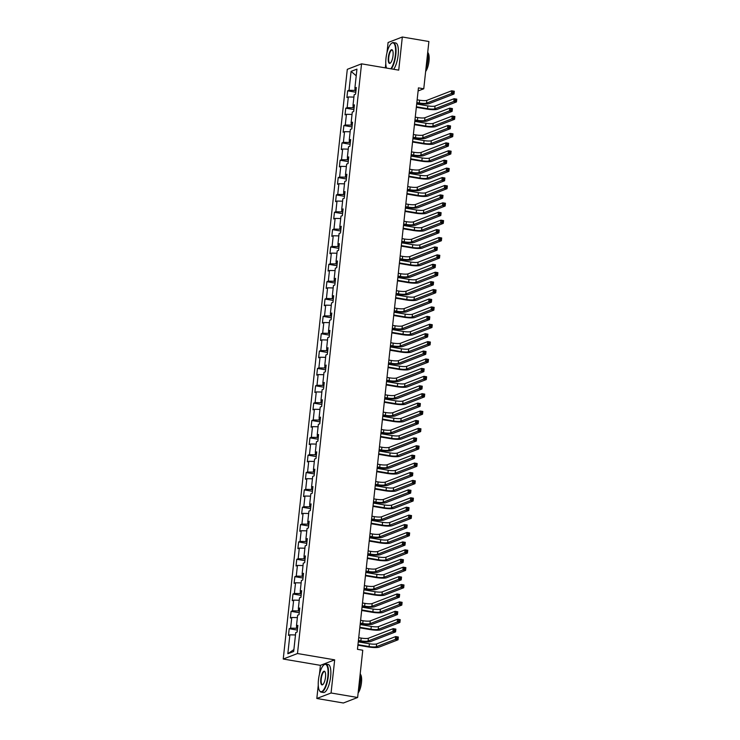 <?xml version="1.0" encoding="UTF-8"?>
<svg xmlns="http://www.w3.org/2000/svg" width="740" height="740" viewBox="0 0 740 740"><rect width="100%" height="100%" fill="white"/><g stroke="black" fill="none" stroke-linecap="round" stroke-linejoin="round"><path stroke-width="1.11" d="M318.265 685.166L316.822 698.486L331.067 692.991L334.674 659.84L320.42 665.343L319.449 674.251M320.42 665.343L283.235 659.035L347.3 69.329L361.546 63.834L297.489 653.531L283.235 659.035M361.546 63.834L398.731 70.143L402.329 37L388.084 42.504L386.974 52.744M385.781 63.658L385.327 67.867M316.822 698.486L343.379 703L357.633 697.496L362.767 650.229L357.457 649.322L418.442 87.875L423.761 88.782L428.895 41.514L402.329 37M351.093 71.382L349.039 90.289L347.634 90.835L346.912 97.504L348.318 96.968L347.162 107.642L345.756 108.179L345.025 114.857L346.431 114.312L345.275 124.995L343.869 125.532L343.138 132.21L344.544 131.665L343.388 142.339L341.982 142.885L341.26 149.554L342.666 149.018L341.501 159.692L340.095 160.238L339.373 166.907L340.779 166.361L339.614 177.045L338.208 177.582L337.486 184.26L338.892 183.714L337.736 194.398L336.33 194.935L335.599 201.613L337.005 201.067L335.849 211.742L334.443 212.288L333.721 218.957L335.128 218.42L333.962 229.095L332.556 229.641L331.835 236.31L333.24 235.764L332.075 246.448L330.669 246.984L329.947 253.663L331.354 253.117L330.197 263.801L328.791 264.337L328.061 271.016L329.466 270.47L328.31 281.144L326.904 281.69L326.174 288.36L327.579 287.823L326.423 298.498L325.017 299.043L324.296 305.713L325.702 305.167L324.536 315.851L323.13 316.387L322.409 323.065L323.815 322.52L322.649 333.194L321.252 333.74L320.522 340.418L321.928 339.873L320.772 350.547L319.365 351.093L318.635 357.762L320.041 357.226L318.885 367.9L317.479 368.446L316.757 375.115L318.163 374.57L316.998 385.253L315.591 385.79L314.87 392.468L316.276 391.923L315.111 402.597L313.704 403.143L312.983 409.821L314.389 409.276L313.233 419.95L311.827 420.496L311.096 427.165L312.502 426.629L311.346 437.303L309.94 437.849L309.218 444.518L310.615 443.972L309.459 454.656L308.053 455.193L307.331 461.871L308.737 461.325L307.572 472L306.166 472.546L305.444 479.224L306.85 478.678L305.694 489.353L304.288 489.899L303.557 496.568L304.963 496.031L303.807 506.706L302.401 507.252L301.67 513.921L303.076 513.375L301.92 524.059L300.514 524.595L299.793 531.274L301.199 530.728L300.033 541.403L298.627 541.948L297.906 548.627L299.312 548.081L298.146 558.755L296.749 559.301L296.019 565.971L297.425 565.434L296.268 576.109L294.862 576.654L294.132 583.324L295.538 582.778L294.381 593.462L292.975 593.998L292.254 600.677L293.66 600.131L292.494 610.805L291.088 611.351L290.367 618.029L291.773 617.484L290.607 628.158L289.201 628.704L288.48 635.373L289.886 634.837L287.832 653.744L293.688 651.477L295.741 632.571L297.147 632.034L297.868 625.356L296.463 625.901L297.628 615.218L299.034 614.681L299.756 608.002L298.35 608.548L299.506 597.874L300.912 597.328L301.643 590.659L300.236 591.195L301.393 580.521L302.799 579.975L303.529 573.306L302.124 573.851L303.28 563.168L304.686 562.631L305.407 555.953L304.001 556.499L305.167 545.815L306.573 545.278L307.294 538.6L305.888 539.146L307.054 528.471L308.45 527.925L309.181 521.256L307.775 521.793L308.932 511.118L310.338 510.572L311.068 503.903L309.662 504.449L310.818 493.765L312.225 493.229L312.946 486.55L311.54 487.096L312.706 476.421L314.111 475.876L314.833 469.197L313.427 469.743L314.593 459.068L315.999 458.523L316.72 451.853L315.314 452.39L316.47 441.715L317.876 441.17L318.607 434.5L317.201 435.046L318.357 424.362L319.763 423.826L320.485 417.147L319.088 417.693L320.244 407.019L321.65 406.473L322.372 399.794L320.966 400.34L322.131 389.666L323.537 389.12L324.259 382.45L322.853 382.987L324.009 372.312L325.415 371.767L326.146 365.098L324.74 365.643L325.896 354.96L327.302 354.423L328.033 347.745L326.627 348.29L327.783 337.616L329.189 337.07L329.911 330.392L328.505 330.937L329.67 320.263L331.076 319.717L331.798 313.048L330.392 313.584L331.557 302.91L332.954 302.364L333.685 295.695L332.279 296.24L333.435 285.557L334.841 285.02L335.572 278.342L334.166 278.887L335.322 268.213L336.728 267.667L337.449 260.989L336.043 261.535L337.209 250.86L338.615 250.314L339.336 243.645L337.93 244.182L339.096 233.507L340.502 232.961L341.223 226.292L339.817 226.838L340.974 216.154L342.38 215.618L343.11 208.939L341.704 209.485L342.861 198.81L344.267 198.265L344.988 191.586L343.591 192.132L344.748 181.457L346.154 180.912L346.875 174.242L345.469 174.779L346.635 164.104L348.041 163.559L348.762 156.889L347.356 157.435L348.512 146.751L349.918 146.215L350.649 139.536L349.243 140.082L350.399 129.407L351.805 128.862L352.536 122.183L351.13 122.729L352.286 112.055L353.692 111.509L354.414 104.84L353.008 105.376L354.173 94.701L355.579 94.156L356.301 87.487L354.895 88.032L356.948 69.125L351.093 71.382L356.227 75.804M297.536 628.482L296.398 628.288L296.647 625.994M297.748 626.521L296.463 625.901M290.607 628.158L296.398 628.288M291.773 617.484L297.369 617.604M299.413 611.129L298.285 610.935L298.535 608.641M299.626 609.168L298.35 608.548M292.494 610.805L298.285 610.935M293.66 600.131L299.247 600.251M301.3 593.776L300.172 593.582L300.421 591.288M301.513 591.815L300.236 591.195M294.381 593.462L300.172 593.582M295.538 582.778L301.134 582.907M303.187 576.423L302.059 576.238L302.308 573.935M303.4 574.471L302.124 573.851M296.268 576.109L302.059 576.238M297.425 565.434L303.021 565.554M305.074 559.079L303.937 558.885L304.186 556.591M305.287 557.118L304.001 556.499M298.146 558.755L303.937 558.885M299.312 548.081L304.908 548.201M306.952 541.726L305.824 541.532L306.073 539.238M307.165 539.765L305.888 539.146M300.033 541.403L305.824 541.532M301.199 530.728L306.795 530.848M308.839 524.373L307.711 524.179L307.96 521.885M309.052 522.422L307.775 521.793M301.92 524.059L307.711 524.179M303.076 513.375L308.673 513.505M310.726 507.02L309.598 506.835L309.847 504.532M310.939 505.069L309.662 504.449M303.807 506.706L309.598 506.835M304.963 496.031L310.56 496.151M312.613 489.677L311.485 489.482L311.734 487.188M312.826 487.716L311.54 487.096M305.694 489.353L311.485 489.482M306.85 478.678L312.447 478.799M314.491 472.324L313.362 472.129L313.612 469.835M314.704 470.363L313.427 469.743M307.572 472L313.362 472.129M308.737 461.325L314.334 461.446M316.378 454.971L315.249 454.776L315.499 452.482M316.591 453.019L315.314 452.39M309.459 454.656L315.249 454.776M310.615 443.972L316.211 444.102M318.265 437.618L317.136 437.433L317.386 435.129M318.478 435.666L317.201 435.046M311.346 437.303L317.136 437.433M312.502 426.629L318.098 426.749M320.152 420.274L319.023 420.079L319.273 417.786M320.364 418.313L319.088 417.693M313.233 419.95L319.023 420.079M314.389 409.276L319.985 409.396M322.039 402.921L320.901 402.726L321.151 400.433M322.252 400.96L320.966 400.34M315.111 402.597L320.901 402.726M316.276 391.923L321.872 392.043M323.917 385.568L322.788 385.374L323.038 383.079M324.129 383.616L322.853 382.987M316.998 385.253L322.788 385.374M318.163 374.57L323.75 374.699M325.804 368.215L324.675 368.03L324.925 365.726M326.016 366.263L324.74 365.643M318.885 367.9L324.675 368.03M320.041 357.226L325.637 357.346M327.69 350.871L326.562 350.677L326.812 348.383M327.903 348.91L326.627 348.29M320.772 350.547L326.562 350.677M321.928 339.873L327.524 339.993M329.578 333.518L328.44 333.324L328.69 331.03M329.79 331.557L328.505 330.937M322.649 333.194L328.44 333.324M323.815 322.52L329.411 322.64M331.455 316.165L330.327 315.971L330.577 313.677M331.668 314.213L330.392 313.584M324.536 315.851L330.327 315.971M325.702 305.167L331.298 305.296M333.342 298.812L332.214 298.627L332.464 296.324M333.555 296.86L332.279 296.24M326.423 298.498L332.214 298.627M327.579 287.823L333.176 287.943M335.229 281.468L334.101 281.274L334.351 278.98M335.442 279.507L334.166 278.887M328.31 281.144L334.101 281.274M329.466 270.47L335.063 270.59M337.116 264.115L335.988 263.921L336.238 261.627M337.329 262.154L336.043 261.535M330.197 263.801L335.988 263.921M331.354 253.117L336.95 253.237M339.003 246.762L337.865 246.568L338.115 244.274M339.216 244.811L337.93 244.182M332.075 246.448L337.865 246.568M333.24 235.764L338.837 235.894M340.881 229.409L339.753 229.224L340.002 226.921M341.094 227.458L339.817 226.838M333.962 229.095L339.753 229.224M335.128 218.42L340.714 218.541M342.768 212.066L341.639 211.871L341.889 209.577M342.981 210.105L341.704 209.485M335.849 211.742L341.639 211.871M337.005 201.067L342.601 201.188M344.655 194.713L343.526 194.518L343.776 192.224M344.868 192.751L343.591 192.132M337.736 194.398L343.526 194.518M338.892 183.714L344.489 183.835M346.542 177.36L345.404 177.165L345.654 174.871M346.755 175.408L345.469 174.779M339.614 177.045L345.404 177.165M340.779 166.361L346.375 166.491M348.42 160.006L347.291 159.822L347.541 157.518M348.632 158.055L347.356 157.435M341.501 159.692L347.291 159.822M342.666 149.018L348.253 149.138M350.307 142.663L349.178 142.469L349.428 140.174M350.519 140.702L349.243 140.082M343.388 142.339L349.178 142.469M344.544 131.665L350.14 131.785M352.194 125.31L351.065 125.115L351.315 122.822M352.407 123.349L351.13 122.729M345.275 124.995L351.065 125.115M346.431 114.312L352.027 114.432M354.081 107.957L352.943 107.772L353.193 105.469M354.293 106.005L353.008 105.376M347.162 107.642L352.943 107.772M348.318 96.968L353.914 97.088M355.959 90.613L354.83 90.419L355.08 88.116M356.171 88.652L354.895 88.032M349.039 90.289L354.83 90.419M331.067 692.991L357.633 697.496M334.674 659.84L297.489 653.531M418.109 90.955L423.761 88.782M287.832 653.744L293.891 649.563M289.886 634.837L295.482 634.957M347.634 90.835L355.792 92.213M345.756 108.179L353.905 109.566M343.869 125.532L352.018 126.919M341.982 142.885L350.131 144.272M340.095 160.238L348.244 161.616M338.208 177.582L346.366 178.969M336.33 194.935L344.479 196.322M334.443 212.288L342.592 213.675M332.556 229.641L340.705 231.019M330.669 246.984L338.828 248.372M328.791 264.337L336.94 265.725M326.904 281.69L335.054 283.078M325.017 299.043L333.167 300.421M323.13 316.387L331.289 317.775M321.252 333.74L329.402 335.128M319.365 351.093L327.515 352.481M317.479 368.446L325.628 369.824M315.591 385.79L323.741 387.177M313.704 403.143L321.863 404.53M311.827 420.496L319.976 421.883M309.94 437.849L318.089 439.227M308.053 455.193L316.202 456.58M306.166 472.546L314.324 473.933M304.288 489.899L312.437 491.286M302.401 507.252L310.55 508.63M300.514 524.595L308.663 525.983M298.627 541.948L306.786 543.336M296.749 559.301L304.899 560.679M294.862 576.654L303.012 578.033M292.975 593.998L301.125 595.385M291.088 611.351L299.238 612.739M289.201 628.704L297.36 630.082M416.851 102.583L419.293 102.999A5.679 0.999 -173.8 0 0 426.527 103.156L451.354 93.573L451.65 90.789L454.305 91.242L454.009 94.017L429.182 103.609A8.529 1.499 6.2 0 1 418.331 103.369L416.796 103.11M417.147 99.798L419.589 100.215A5.679 0.999 -173.8 0 0 426.832 100.372L451.65 90.789L452.862 91.566L452.741 92.676L453.796 92.861L453.925 91.742L452.862 91.566M453.796 92.861L454.009 94.017L451.354 93.573L452.741 92.676M453.925 91.742L454.305 91.242M416.389 106.782L427.526 108.678A5.679 0.999 -173.8 0 0 434.759 108.835L453.805 101.482L454.11 98.698L456.765 99.151L456.46 101.935L437.414 109.289A8.529 1.499 6.2 0 1 426.564 109.048L416.333 107.309M416.694 104.007L427.822 105.894A5.679 0.999 -173.8 0 0 435.065 106.051L454.11 98.698L455.313 99.475L455.193 100.585L456.256 100.77L456.377 99.659L455.313 99.475M456.256 100.77L456.46 101.935L453.805 101.482L455.193 100.585M456.377 99.659L456.765 99.151M390.803 68.802A13.866 4.403 -80.4 0 0 395.382 54.723A13.866 4.403 -80.4 0 0 391.414 43.41A13.866 4.403 -80.4 0 0 385.984 58.358A13.866 4.403 -80.4 0 0 386.521 68.071M391.58 43.29A14.208 4.514 99.6 0 1 391.747 43.142A14.208 4.514 99.6 0 1 393.375 42.587A14.208 4.514 99.6 0 1 395.808 54.732A14.208 4.514 99.6 0 1 391.331 68.885M393.032 55.63A6.928 2.201 99.6 0 1 390.313 63.104A6.928 2.201 99.6 0 1 388.334 57.443A6.928 2.201 99.6 0 1 390.147 51.106A6.928 2.201 99.6 0 1 392.496 50.227A6.928 2.201 99.6 0 1 393.032 55.63M392.607 50.422A6.595 2.091 -80.4 0 0 392.098 50.098A6.595 2.091 -80.4 0 0 388.768 57.452A6.595 2.091 -80.4 0 0 389.897 63.094A6.595 2.091 -80.4 0 0 390.489 62.956M427.776 51.837A14.208 4.514 99.6 0 1 427.896 60.181A14.208 4.514 99.6 0 1 425.87 69.366M427.924 52.762A10.231 3.247 99.6 0 1 428.996 61.115A10.231 3.247 99.6 0 1 425.639 71.475M393.375 42.587L395.715 42.985A14.208 4.514 99.6 0 1 398.148 55.13A14.208 4.514 99.6 0 1 393.661 69.283M327.857 676.231A13.866 4.403 -80.4 0 0 323.889 664.918A13.866 4.403 -80.4 0 0 318.459 679.866A13.866 4.403 -80.4 0 0 319.523 690.679A13.866 4.403 -80.4 0 0 324.222 688.912A13.866 4.403 -80.4 0 0 327.857 676.231M324.065 664.798A14.208 4.514 99.6 0 1 324.231 664.649A14.208 4.514 99.6 0 1 325.859 664.095A14.208 4.514 99.6 0 1 328.292 676.24A14.208 4.514 99.6 0 1 321.105 692.113A14.208 4.514 99.6 0 1 319.745 691.049A14.208 4.514 99.6 0 1 319.634 690.855M325.507 677.137A6.928 2.201 99.6 0 1 322.797 684.611A6.928 2.201 99.6 0 1 320.808 678.959A6.928 2.201 99.6 0 1 322.631 672.614A6.928 2.201 99.6 0 1 324.98 671.735A6.928 2.201 99.6 0 1 325.507 677.137M325.091 671.929A6.595 2.091 -80.4 0 0 324.582 671.606A6.595 2.091 -80.4 0 0 321.243 678.969A6.595 2.091 -80.4 0 0 322.381 684.602A6.595 2.091 -80.4 0 0 322.964 684.463M360.25 673.345A14.208 4.514 99.6 0 1 360.38 681.688A14.208 4.514 99.6 0 1 358.354 690.873M360.408 674.27A10.231 3.247 99.6 0 1 361.471 682.632A10.231 3.247 99.6 0 1 358.123 692.982M325.859 664.095L328.199 664.492A14.208 4.514 99.6 0 1 330.632 676.638A14.208 4.514 99.6 0 1 323.436 692.501L321.105 692.113M414.964 119.936L417.406 120.343A5.679 0.999 -173.8 0 0 424.64 120.509L449.467 110.917L449.763 108.142L452.427 108.595L452.121 111.37L427.304 120.953A8.529 1.499 6.2 0 1 416.444 120.722L414.909 120.454M415.269 117.151L417.712 117.567A5.679 0.999 -173.8 0 0 424.945 117.725L449.763 108.142L450.975 108.919L450.854 110.029L451.918 110.205L452.038 109.094L450.975 108.919M451.918 110.205L452.121 111.37L449.467 110.917L450.854 110.029M452.038 109.094L452.427 108.595M413.077 137.279L415.519 137.696A5.679 0.999 -173.8 0 0 422.762 137.853L447.58 128.27L447.885 125.495L450.54 125.939L450.235 128.723L425.417 138.306A8.529 1.499 6.2 0 1 414.557 138.065L413.022 137.806M413.382 134.504L415.825 134.921A5.679 0.999 -173.8 0 0 423.058 135.078L447.885 125.495L449.088 126.263L448.967 127.382L450.031 127.558L450.151 126.447L449.088 126.263M450.031 127.558L450.235 128.723L447.58 128.27L448.967 127.382M450.151 126.447L450.54 125.939M414.511 124.135L425.639 126.031A5.679 0.999 -173.8 0 0 432.882 126.188L451.918 118.835L452.223 116.05L454.878 116.504L454.582 119.279L435.536 126.633A8.529 1.499 6.2 0 1 424.677 126.401L414.446 124.662M414.807 121.36L425.944 123.247A5.679 0.999 -173.8 0 0 433.178 123.404L452.223 116.05L453.435 116.828L453.306 117.938L454.369 118.123L454.49 117.003L453.435 116.828M454.369 118.123L454.582 119.279L451.918 118.835L453.306 117.938M454.49 117.003L454.878 116.504M412.624 141.488L423.752 143.375A5.679 0.999 -173.8 0 0 430.995 143.532L450.04 136.179L450.336 133.404L452.991 133.857L452.695 136.632L433.649 143.986A8.529 1.499 6.2 0 1 422.79 143.745L412.569 142.015M412.92 138.704L424.057 140.6A5.679 0.999 -173.8 0 0 431.291 140.757L450.336 133.404L451.548 134.18L451.428 135.291L452.492 135.466L452.612 134.356L451.548 134.18M452.492 135.466L452.695 136.632L450.04 136.179L451.428 135.291M452.612 134.356L452.991 133.857M411.19 154.632L413.632 155.049A5.679 0.999 -173.8 0 0 420.875 155.206L445.693 145.623L445.998 142.838L448.653 143.292L448.348 146.076L423.53 155.659A8.529 1.499 6.2 0 1 412.67 155.419L411.135 155.16M411.496 151.857L413.938 152.264A5.679 0.999 -173.8 0 0 421.171 152.422L445.998 142.838L447.2 143.615L447.08 144.726L448.144 144.911L448.264 143.801L447.2 143.615M448.144 144.911L448.348 146.076L445.693 145.623L447.08 144.726M448.264 143.801L448.653 143.292M409.312 171.985L411.755 172.401A5.679 0.999 -173.8 0 0 418.988 172.559L443.806 162.976L444.111 160.192L446.766 160.645L446.47 163.42L421.643 173.012A8.529 1.499 6.2 0 1 410.783 172.772L409.248 172.513M409.608 169.201L412.05 169.617A5.679 0.999 -173.8 0 0 419.293 169.774L444.111 160.192L445.323 160.969L445.203 162.079L446.257 162.263L446.377 161.144L445.323 160.969M446.257 162.263L446.47 163.42L443.806 162.976L445.203 162.079M446.377 161.144L446.766 160.645M407.425 189.338L409.868 189.745A5.679 0.999 -173.8 0 0 417.101 189.912L441.928 180.32L442.224 177.544L444.879 177.988L444.583 180.773L419.756 190.356A8.529 1.499 6.2 0 1 408.906 190.125L407.37 189.856M407.731 186.554L410.164 186.97A5.679 0.999 -173.8 0 0 417.406 187.128L442.224 177.544L443.436 178.322L443.315 179.431L444.379 179.607L444.5 178.497L443.436 178.322M444.379 179.607L444.583 180.773L441.928 180.32L443.315 179.431M444.5 178.497L444.879 177.988M410.737 158.841L421.874 160.728A5.679 0.999 -173.8 0 0 429.108 160.885L448.153 153.531L448.459 150.747L451.113 151.201L450.808 153.985L431.762 161.338A8.529 1.499 6.2 0 1 420.903 161.098L410.682 159.359M411.042 156.057L422.17 157.944A5.679 0.999 -173.8 0 0 429.413 158.11L448.459 150.747L449.661 151.524L449.541 152.644L450.605 152.819L450.725 151.709L449.661 151.524M450.605 152.819L450.808 153.985L448.153 153.531L449.541 152.644M450.725 151.709L451.113 151.201M408.85 176.185L419.987 178.081A5.679 0.999 -173.8 0 0 427.221 178.238L446.266 170.885L446.572 168.1L449.226 168.554L448.921 171.338L429.875 178.692A8.529 1.499 6.2 0 1 419.025 178.451L408.795 176.712M409.155 173.41L420.283 175.297A5.679 0.999 -173.8 0 0 427.526 175.454L446.572 168.1L447.774 168.877L447.654 169.987L448.718 170.172L448.838 169.062L447.774 168.877M448.718 170.172L448.921 171.338L446.266 170.885L447.654 169.987M448.838 169.062L449.226 168.554M406.972 193.538L418.1 195.425A5.679 0.999 -173.8 0 0 425.334 195.591L444.379 188.238L444.685 185.453L447.339 185.906L447.034 188.681L427.998 196.035A8.529 1.499 6.2 0 1 417.138 195.804L406.907 194.065M407.268 190.763L418.405 192.65A5.679 0.999 -173.8 0 0 425.639 192.807L444.685 185.453L445.887 186.23L445.767 187.34L446.831 187.525L446.951 186.406L445.887 186.23M446.831 187.525L447.034 188.681L444.379 188.238L445.767 187.34M446.951 186.406L447.339 185.906M405.539 206.682L407.981 207.098A5.679 0.999 -173.8 0 0 415.223 207.256L440.041 197.672L440.346 194.888L443.001 195.342L442.696 198.126L417.878 207.709A8.529 1.499 6.2 0 1 407.019 207.468L405.483 207.209M405.844 203.907L408.286 204.323A5.679 0.999 -173.8 0 0 415.519 204.481L440.346 194.888L441.549 195.665L441.429 196.785L442.492 196.96L442.613 195.85L441.549 195.665M442.492 196.96L442.696 198.126L440.041 197.672L441.429 196.785M442.613 195.85L443.001 195.342M405.085 210.891L416.213 212.778A5.679 0.999 -173.8 0 0 423.456 212.935L442.502 205.581L442.798 202.806L445.452 203.25L445.156 206.035L426.111 213.388A8.529 1.499 6.2 0 1 415.251 213.148L405.03 211.418M405.381 208.107L416.518 210.003A5.679 0.999 -173.8 0 0 423.752 210.16L442.798 202.806L444.009 203.583L443.889 204.693L444.944 204.869L445.073 203.759L444.009 203.583M444.944 204.869L445.156 206.035L442.502 205.581L443.889 204.693M445.073 203.759L445.452 203.25M403.651 224.035L406.094 224.451A5.679 0.999 -173.8 0 0 413.336 224.608L438.154 215.026L438.459 212.241L441.114 212.695L440.809 215.479L415.991 225.062A8.529 1.499 6.2 0 1 405.132 224.821L403.596 224.562M403.957 221.251L406.399 221.667A5.679 0.999 -173.8 0 0 413.632 221.824L438.459 212.241L439.662 213.018L439.542 214.128L440.605 214.313L440.726 213.203L439.662 213.018M440.605 214.313L440.809 215.479L438.154 215.026L439.542 214.128M440.726 213.203L441.114 212.695M403.198 228.244L414.326 230.131A5.679 0.999 -173.8 0 0 421.569 230.288L440.615 222.934L440.911 220.15L443.575 220.603L443.269 223.388L424.224 230.741A8.529 1.499 6.2 0 1 413.364 230.501L403.143 228.762M403.504 225.46L414.631 227.347A5.679 0.999 -173.8 0 0 421.874 227.513L440.911 220.15L442.122 220.927L442.002 222.046L443.066 222.222L443.186 221.112L442.122 220.927M443.066 222.222L443.269 223.388L440.615 222.934L442.002 222.046M443.186 221.112L443.575 220.603M401.774 241.388L404.216 241.804A5.679 0.999 -173.8 0 0 411.449 241.962L436.267 232.379L436.572 229.594L439.227 230.048L438.931 232.822L414.104 242.415A8.529 1.499 6.2 0 1 403.245 242.174L401.709 241.915M402.07 238.604L404.512 239.02A5.679 0.999 -173.8 0 0 411.755 239.177L436.572 229.594L437.784 230.371L437.654 231.481L438.718 231.666L438.839 230.547L437.784 230.371M438.718 231.666L438.931 232.822L436.267 232.379L437.654 231.481M438.839 230.547L439.227 230.048M401.311 245.588L412.448 247.484A5.679 0.999 -173.8 0 0 419.682 247.641L438.728 240.287L439.033 237.503L441.688 237.956L441.382 240.74L422.337 248.094A8.529 1.499 6.2 0 1 411.486 247.854L401.256 246.115M401.617 242.812L412.744 244.7A5.679 0.999 -173.8 0 0 419.987 244.857L439.033 237.503L440.235 238.28L440.115 239.39L441.179 239.575L441.299 238.465L440.235 238.28M441.179 239.575L441.382 240.74L438.728 240.287L440.115 239.39M441.299 238.465L441.688 237.956M399.887 258.741L402.329 259.148A5.679 0.999 -173.8 0 0 409.562 259.315L434.389 249.722L434.685 246.947L437.34 247.391L437.044 250.175L412.217 259.759A8.529 1.499 6.2 0 1 401.367 259.527L399.831 259.259M400.183 255.957L402.625 256.373A5.679 0.999 -173.8 0 0 409.868 256.53L434.685 246.947L435.897 247.724L435.777 248.834L436.841 249.01L436.961 247.9L435.897 247.724M436.841 249.01L437.044 250.175L434.389 249.722L435.777 248.834M436.961 247.9L437.34 247.391M399.424 262.94L410.561 264.828A5.679 0.999 -173.8 0 0 417.795 264.994L436.841 257.64L437.146 254.856L439.8 255.309L439.495 258.084L420.45 265.438A8.529 1.499 6.2 0 1 409.599 265.207L399.369 263.468M399.73 260.166L410.867 262.053A5.679 0.999 -173.8 0 0 418.1 262.21L437.146 254.856L438.348 255.633L438.228 256.743L439.292 256.928L439.412 255.809L438.348 255.633M439.292 256.928L439.495 258.084L436.841 257.64L438.228 256.743M439.412 255.809L439.8 255.309M398 276.085L400.442 276.501A5.679 0.999 -173.8 0 0 407.675 276.658L432.502 267.075L432.798 264.291L435.462 264.744L435.157 267.529L410.339 277.111A8.529 1.499 6.2 0 1 399.48 276.871L397.944 276.612M398.305 273.31L400.747 273.726A5.679 0.999 -173.8 0 0 407.981 273.883L432.798 264.291L434.01 265.068L433.89 266.187L434.954 266.363L435.074 265.253L434.01 265.068M434.954 266.363L435.157 267.529L432.502 267.075L433.89 266.187M435.074 265.253L435.462 264.744M397.546 280.293L408.674 282.18A5.679 0.999 -173.8 0 0 415.917 282.338L434.954 274.984L435.259 272.209L437.914 272.653L437.618 275.437L418.572 282.791A8.529 1.499 6.2 0 1 407.712 282.55L397.482 280.821M397.843 277.509L408.98 279.406A5.679 0.999 -173.8 0 0 416.213 279.563L435.259 272.209L436.471 272.986L436.35 274.096L437.405 274.272L437.525 273.162L436.471 272.986M437.405 274.272L437.618 275.437L434.954 274.984L436.35 274.096M437.525 273.162L437.914 272.653M396.113 293.438L398.555 293.854A5.679 0.999 -173.8 0 0 405.798 294.011L430.615 284.428L430.921 281.644L433.575 282.097L433.27 284.882L408.452 294.464A8.529 1.499 6.2 0 1 397.593 294.224L396.057 293.965M396.418 290.654L398.86 291.07A5.679 0.999 -173.8 0 0 406.094 291.227L430.921 281.644L432.123 282.421L432.003 283.531L433.067 283.716L433.187 282.606L432.123 282.421M433.067 283.716L433.27 284.882L430.615 284.428L432.003 283.531M433.187 282.606L433.575 282.097M395.66 297.647L406.787 299.534A5.679 0.999 -173.8 0 0 414.03 299.691L433.076 292.337L433.372 289.553L436.026 290.006L435.731 292.79L416.685 300.144A8.529 1.499 6.2 0 1 405.825 299.904L395.604 298.164M395.965 294.862L407.093 296.749A5.679 0.999 -173.8 0 0 414.326 296.907L433.372 289.553L434.584 290.33L434.463 291.449L435.527 291.625L435.647 290.515L434.584 290.33M435.527 291.625L435.731 292.79L433.076 292.337L434.463 291.449M435.647 290.515L436.026 290.006M394.235 310.791L396.668 311.207A5.679 0.999 -173.8 0 0 403.911 311.364L428.728 301.781L429.034 298.997L431.688 299.45L431.383 302.225L406.565 311.808A8.529 1.499 6.2 0 1 395.706 311.577L394.17 311.318M394.531 308.007L396.973 308.423A5.679 0.999 -173.8 0 0 404.216 308.58L429.034 298.997L430.236 299.774L430.116 300.884L431.18 301.069L431.3 299.95L430.236 299.774M431.18 301.069L431.383 302.225L428.728 301.781L430.116 300.884M431.3 299.95L431.688 299.45M393.773 314.99L404.91 316.887A5.679 0.999 -173.8 0 0 412.143 317.044L431.189 309.69L431.494 306.906L434.149 307.359L433.844 310.143L414.798 317.497A8.529 1.499 6.2 0 1 403.938 317.257L393.717 315.518M394.078 312.215L405.206 314.102A5.679 0.999 -173.8 0 0 412.448 314.26L431.494 306.906L432.697 307.683L432.576 308.793L433.64 308.978L433.76 307.868L432.697 307.683M433.64 308.978L433.844 310.143L431.189 309.69L432.576 308.793M433.76 307.868L434.149 307.359M392.348 328.144L394.79 328.551A5.679 0.999 -173.8 0 0 402.024 328.708L426.851 319.125L427.147 316.35L429.801 316.794L429.505 319.578L404.678 329.161A8.529 1.499 6.2 0 1 393.828 328.93L392.293 328.662M392.644 325.36L395.086 325.776A5.679 0.999 -173.8 0 0 402.329 325.933L427.147 316.35L428.358 317.127L428.238 318.237L429.293 318.413L429.422 317.303L428.358 317.127M429.293 318.413L429.505 319.578L426.851 319.125L428.238 318.237M429.422 317.303L429.801 316.794M391.886 332.343L403.023 334.23A5.679 0.999 -173.8 0 0 410.256 334.397L429.302 327.043L429.607 324.259L432.262 324.712L431.957 327.487L412.911 334.841A8.529 1.499 6.2 0 1 402.061 334.61L391.83 332.871M392.191 329.568L403.319 331.455A5.679 0.999 -173.8 0 0 410.561 331.613L429.607 324.259L430.81 325.036L430.689 326.146L431.753 326.331L431.873 325.212L430.81 325.036M431.753 326.331L431.957 327.487L429.302 327.043L430.689 326.146M431.873 325.212L432.262 324.712M390.461 345.488L392.903 345.904A5.679 0.999 -173.8 0 0 400.137 346.061L424.964 336.478L425.26 333.694L427.924 334.147L427.618 336.931L402.791 346.514A8.529 1.499 6.2 0 1 391.941 346.274L390.406 346.015M390.766 342.713L393.208 343.129A5.679 0.999 -173.8 0 0 400.442 343.286L425.26 333.694L426.471 334.471L426.351 335.59L427.415 335.766L427.535 334.656L426.471 334.471M427.415 335.766L427.618 336.931L424.964 336.478L426.351 335.59M427.535 334.656L427.924 334.147M390.008 349.696L401.136 351.583A5.679 0.999 -173.8 0 0 408.369 351.74L427.415 344.387L427.72 341.612L430.375 342.056L430.079 344.84L411.033 352.194A8.529 1.499 6.2 0 1 400.174 351.953L389.943 350.224M390.304 346.912L401.441 348.808A5.679 0.999 -173.8 0 0 408.674 348.966L427.72 341.612L428.932 342.389L428.802 343.499L429.866 343.675L429.986 342.565L428.932 342.389M429.866 343.675L430.079 344.84L427.415 344.387L428.802 343.499M429.986 342.565L430.375 342.056M388.574 362.841L391.016 363.257A5.679 0.999 -173.8 0 0 398.259 363.414L423.077 353.831L423.382 351.047L426.036 351.5L425.731 354.284L400.914 363.867A8.529 1.499 6.2 0 1 390.054 363.627L388.519 363.368M388.879 360.056L391.321 360.473A5.679 0.999 -173.8 0 0 398.555 360.63L423.382 351.047L424.584 351.824L424.464 352.934L425.528 353.119L425.648 352.009L424.584 351.824M425.528 353.119L425.731 354.284L423.077 353.831L424.464 352.934M425.648 352.009L426.036 351.5M388.121 367.049L399.249 368.936A5.679 0.999 -173.8 0 0 406.491 369.094L425.537 361.74L425.833 358.956L428.488 359.409L428.192 362.193L409.146 369.547A8.529 1.499 6.2 0 1 398.286 369.306L388.065 367.567M388.417 364.265L399.554 366.152A5.679 0.999 -173.8 0 0 406.787 366.309L425.833 358.956L427.045 359.733L426.925 360.852L427.988 361.028L428.108 359.918L427.045 359.733M427.988 361.028L428.192 362.193L425.537 361.74L426.925 360.852M428.108 359.918L428.488 359.409M386.687 380.194L389.129 380.61A5.679 0.999 -173.8 0 0 396.372 380.767L421.19 371.184L421.495 368.4L424.15 368.853L423.844 371.628L399.026 381.211A8.529 1.499 6.2 0 1 388.167 380.98L386.632 380.721M386.992 377.409L389.434 377.825A5.679 0.999 -173.8 0 0 396.668 377.983L421.495 368.4L422.697 369.177L422.577 370.287L423.641 370.472L423.761 369.353L422.697 369.177M423.641 370.472L423.844 371.628L421.19 371.184L422.577 370.287M423.761 369.353L424.15 368.853M386.234 384.393L397.361 386.289A5.679 0.999 -173.8 0 0 404.604 386.447L423.65 379.093L423.946 376.309L426.61 376.762L426.305 379.546L407.259 386.9A8.529 1.499 6.2 0 1 396.4 386.659L386.178 384.92M386.539 381.618L397.667 383.505A5.679 0.999 -173.8 0 0 404.91 383.662L423.946 376.309L425.158 377.086L425.038 378.196L426.101 378.381L426.221 377.271L425.158 377.086M426.101 378.381L426.305 379.546L423.65 379.093L425.038 378.196M426.221 377.271L426.61 376.762M384.809 397.546L387.251 397.954A5.679 0.999 -173.8 0 0 394.485 398.111L419.303 388.528L419.608 385.753L422.263 386.197L421.967 388.981L397.139 398.564A8.529 1.499 6.2 0 1 386.28 398.333L384.745 398.065M385.105 394.762L387.547 395.179A5.679 0.999 -173.8 0 0 394.79 395.336L419.608 385.753L420.82 386.53L420.699 387.64L421.754 387.815L421.874 386.706L420.82 386.53M421.754 387.815L421.967 388.981L419.303 388.528L420.699 387.64M421.874 386.706L422.263 386.197M384.347 401.746L395.484 403.633A5.679 0.999 -173.8 0 0 402.717 403.8L421.763 396.446L422.068 393.661L424.723 394.115L424.418 396.89L405.372 404.243A8.529 1.499 6.2 0 1 394.522 404.012L384.291 402.273M384.652 398.962L395.78 400.858A5.679 0.999 -173.8 0 0 403.023 401.015L422.068 393.661L423.271 394.439L423.151 395.549L424.214 395.733L424.335 394.614L423.271 394.439M424.214 395.733L424.418 396.89L421.763 396.446L423.151 395.549M424.335 394.614L424.723 394.115M382.922 414.89L385.364 415.307A5.679 0.999 -173.8 0 0 392.598 415.464L417.425 405.881L417.721 403.096L420.375 403.55L420.079 406.334L395.253 415.917A8.529 1.499 6.2 0 1 384.402 415.677L382.867 415.418M383.228 412.115L385.66 412.522A5.679 0.999 -173.8 0 0 392.903 412.689L417.721 403.096L418.933 403.874L418.812 404.993L419.876 405.168L419.996 404.059L418.933 403.874M419.876 405.168L420.079 406.334L417.425 405.881L418.812 404.993M419.996 404.059L420.375 403.55M382.46 419.099L393.597 420.986A5.679 0.999 -173.8 0 0 400.83 421.143L419.876 413.789L420.181 411.014L422.836 411.459L422.531 414.243L403.494 421.596A8.529 1.499 6.2 0 1 392.635 421.356L382.404 419.626M382.765 416.315L393.902 418.211A5.679 0.999 -173.8 0 0 401.136 418.368L420.181 411.014L421.384 411.792L421.264 412.901L422.327 413.077L422.447 411.967L421.384 411.792M422.327 413.077L422.531 414.243L419.876 413.789L421.264 412.901M422.447 411.967L422.836 411.459M381.035 432.243L383.477 432.66A5.679 0.999 -173.8 0 0 390.711 432.817L415.538 423.234L415.843 420.45L418.498 420.903L418.193 423.687L393.375 433.27A8.529 1.499 6.2 0 1 382.515 433.029L380.98 432.771M381.341 429.459L383.782 429.875A5.679 0.999 -173.8 0 0 391.016 430.033L415.843 420.45L417.046 421.227L416.925 422.337L417.989 422.522L418.109 421.411L417.046 421.227M417.989 422.522L418.193 423.687L415.538 423.234L416.925 422.337M418.109 421.411L418.498 420.903M380.582 436.452L391.71 438.339A5.679 0.999 -173.8 0 0 398.953 438.496L417.998 431.143L418.294 428.358L420.949 428.812L420.653 431.596L401.607 438.95A8.529 1.499 6.2 0 1 390.748 438.709L380.526 436.97M380.878 433.668L392.015 435.555A5.679 0.999 -173.8 0 0 399.249 435.712L418.294 428.358L419.506 429.135L419.386 430.255L420.44 430.43L420.57 429.32L419.506 429.135M420.44 430.43L420.653 431.596L417.998 431.143L419.386 430.255M420.57 429.32L420.949 428.812M379.148 449.596L381.59 450.013A5.679 0.999 -173.8 0 0 388.833 450.17L413.651 440.587L413.956 437.803L416.611 438.256L416.305 441.031L391.488 450.614A8.529 1.499 6.2 0 1 380.628 450.382L379.093 450.124M379.454 446.812L381.896 447.228A5.679 0.999 -173.8 0 0 389.129 447.386L413.956 437.803L415.159 438.579L415.038 439.69L416.102 439.875L416.222 438.755L415.159 438.579M416.102 439.875L416.305 441.031L413.651 440.587L415.038 439.69M416.222 438.755L416.611 438.256M378.695 453.796L389.823 455.692A5.679 0.999 -173.8 0 0 397.065 455.849L416.111 448.496L416.407 445.711L419.071 446.164L418.766 448.949L399.72 456.303A8.529 1.499 6.2 0 1 388.861 456.062L378.639 454.323M379 451.021L390.128 452.908A5.679 0.999 -173.8 0 0 397.371 453.065L416.407 445.711L417.619 446.488L417.499 447.598L418.562 447.783L418.683 446.673L417.619 446.488M418.562 447.783L418.766 448.949L416.111 448.496L417.499 447.598M418.683 446.673L419.071 446.164M377.271 466.949L379.703 467.356A5.679 0.999 -173.8 0 0 386.946 467.514L411.764 457.931L412.069 455.156L414.724 455.6L414.428 458.384L389.601 467.967A8.529 1.499 6.2 0 1 378.741 467.736L377.206 467.467M377.567 464.165L380.009 464.581A5.679 0.999 -173.8 0 0 387.251 464.739L412.069 455.156L413.272 455.933L413.151 457.043L414.215 457.218L414.335 456.108L413.272 455.933M414.215 457.218L414.428 458.384L411.764 457.931L413.151 457.043M414.335 456.108L414.724 455.6M376.808 471.149L387.945 473.036A5.679 0.999 -173.8 0 0 395.179 473.202L414.224 465.839L414.529 463.064L417.184 463.518L416.879 466.293L397.833 473.646A8.529 1.499 6.2 0 1 386.983 473.415L376.753 471.676M377.113 468.365L388.241 470.261A5.679 0.999 -173.8 0 0 395.484 470.418L414.529 463.064L415.732 463.841L415.612 464.951L416.675 465.136L416.796 464.017L415.732 463.841M416.675 465.136L416.879 466.293L414.224 465.839L415.612 464.951M416.796 464.017L417.184 463.518M375.384 484.293L377.825 484.709A5.679 0.999 -173.8 0 0 385.059 484.866L409.886 475.284L410.182 472.499L412.837 472.953L412.541 475.737L387.714 485.32A8.529 1.499 6.2 0 1 376.864 485.079L375.328 484.82M375.68 481.518L378.121 481.925A5.679 0.999 -173.8 0 0 385.364 482.091L410.182 472.499L411.394 473.276L411.274 474.396L412.337 474.571L412.457 473.461L411.394 473.276M412.337 474.571L412.541 475.737L409.886 475.284L411.274 474.396M412.457 473.461L412.837 472.953M374.921 488.502L386.058 490.389A5.679 0.999 -173.8 0 0 393.292 490.546L412.337 483.192L412.643 480.417L415.297 480.861L414.992 483.646L395.946 490.999A8.529 1.499 6.2 0 1 385.096 490.759L374.865 489.029M375.226 485.718L386.363 487.614A5.679 0.999 -173.8 0 0 393.597 487.771L412.643 480.417L413.845 481.194L413.725 482.304L414.789 482.48L414.909 481.37L413.845 481.194M414.789 482.48L414.992 483.646L412.337 483.192L413.725 482.304M414.909 481.37L415.297 480.861M373.496 501.646L375.939 502.062A5.679 0.999 -173.8 0 0 383.172 502.22L407.999 492.637L408.295 489.852L410.959 490.305L410.654 493.08L385.836 502.673A8.529 1.499 6.2 0 1 374.976 502.432L373.441 502.173M373.802 498.862L376.244 499.278A5.679 0.999 -173.8 0 0 383.477 499.435L408.295 489.852L409.507 490.629L409.387 491.739L410.45 491.924L410.571 490.814L409.507 490.629M410.45 491.924L410.654 493.08L407.999 492.637L409.387 491.739M410.571 490.814L410.959 490.305M373.043 505.855L384.171 507.742A5.679 0.999 -173.8 0 0 391.414 507.899L410.45 500.545L410.756 497.761L413.41 498.214L413.114 500.999L394.069 508.352A8.529 1.499 6.2 0 1 383.209 508.112L372.979 506.373M373.339 503.071L384.476 504.957A5.679 0.999 -173.8 0 0 391.71 505.115L410.756 497.761L411.967 498.538L411.847 499.657L412.901 499.833L413.022 498.723L411.967 498.538M412.901 499.833L413.114 500.999L410.45 500.545L411.847 499.657M413.022 498.723L413.41 498.214M371.61 518.999L374.052 519.415A5.679 0.999 -173.8 0 0 381.294 519.573L406.112 509.98L406.417 507.205L409.072 507.659L408.767 510.434L383.949 520.016A8.529 1.499 6.2 0 1 373.089 519.785L371.554 519.526M371.915 516.215L374.357 516.631A5.679 0.999 -173.8 0 0 381.59 516.788L406.417 507.205L407.62 507.982L407.5 509.092L408.563 509.277L408.684 508.158L407.62 507.982M408.563 509.277L408.767 510.434L406.112 509.98L407.5 509.092M408.684 508.158L409.072 507.659M371.156 523.199L382.284 525.095A5.679 0.999 -173.8 0 0 389.527 525.252L408.572 517.898L408.868 515.114L411.523 515.567L411.227 518.342L392.182 525.705A8.529 1.499 6.2 0 1 381.322 525.465L371.101 523.726M371.462 520.423L382.589 522.311A5.679 0.999 -173.8 0 0 389.823 522.468L408.868 515.114L410.08 515.891L409.96 517.001L411.024 517.186L411.144 516.076L410.08 515.891M411.024 517.186L411.227 518.342L408.572 517.898L409.96 517.001M411.144 516.076L411.523 515.567M369.723 536.343L372.164 536.759A5.679 0.999 -173.8 0 0 379.407 536.916L404.225 527.333L404.53 524.558L407.185 525.002L406.88 527.787L382.062 537.37A8.529 1.499 6.2 0 1 371.203 537.129L369.667 536.87M370.028 533.568L372.47 533.984A5.679 0.999 -173.8 0 0 379.713 534.141L404.53 524.558L405.733 525.335L405.613 526.445L406.676 526.621L406.796 525.511L405.733 525.335M406.676 526.621L406.88 527.787L404.225 527.333L405.613 526.445M406.796 525.511L407.185 525.002M369.269 540.552L380.406 542.438A5.679 0.999 -173.8 0 0 387.64 542.605L406.686 535.242L406.991 532.467L409.646 532.92L409.34 535.695L390.295 543.049A8.529 1.499 6.2 0 1 379.435 542.818L369.214 541.079M369.575 537.767L380.702 539.663A5.679 0.999 -173.8 0 0 387.945 539.821L406.991 532.467L408.193 533.244L408.073 534.354L409.137 534.539L409.257 533.42L408.193 533.244M409.137 534.539L409.34 535.695L406.686 535.242L408.073 534.354M409.257 533.42L409.646 532.92M367.845 553.696L370.287 554.112A5.679 0.999 -173.8 0 0 377.52 554.269L402.347 544.686L402.643 541.902L405.298 542.355L405.002 545.14L380.175 554.723A8.529 1.499 6.2 0 1 369.325 554.482L367.789 554.223M368.141 550.921L370.583 551.328A5.679 0.999 -173.8 0 0 377.825 551.494L402.643 541.902L403.855 542.679L403.735 543.798L404.789 543.974L404.91 542.864L403.855 542.679M404.789 543.974L405.002 545.14L402.347 544.686L403.735 543.798M404.91 542.864L405.298 542.355M367.382 557.904L378.519 559.791A5.679 0.999 -173.8 0 0 385.753 559.949L404.799 552.595L405.104 549.82L407.759 550.264L407.453 553.048L388.407 560.402A8.529 1.499 6.2 0 1 377.557 560.162L367.327 558.432M367.688 555.12L378.815 557.016A5.679 0.999 -173.8 0 0 386.058 557.174L405.104 549.82L406.306 550.597L406.186 551.707L407.25 551.883L407.37 550.773L406.306 550.597M407.25 551.883L407.453 553.048L404.799 552.595L406.186 551.707M407.37 550.773L407.759 550.264M365.958 571.049L368.4 571.465A5.679 0.999 -173.8 0 0 375.633 571.622L400.46 562.039L400.756 559.255L403.42 559.708L403.115 562.483L378.288 572.076A8.529 1.499 6.2 0 1 367.438 571.835L365.902 571.576M366.263 568.265L368.705 568.681A5.679 0.999 -173.8 0 0 375.939 568.838L400.756 559.255L401.968 560.032L401.848 561.142L402.911 561.327L403.032 560.217L401.968 560.032M402.911 561.327L403.115 562.483L400.46 562.039L401.848 561.142M403.032 560.217L403.42 559.708M365.505 575.258L376.632 577.145A5.679 0.999 -173.8 0 0 383.866 577.302L402.911 569.948L403.217 567.164L405.871 567.617L405.566 570.401L386.53 577.755A8.529 1.499 6.2 0 1 375.67 577.515L365.44 575.776M365.8 572.473L376.938 574.36A5.679 0.999 -173.8 0 0 384.171 574.518L403.217 567.164L404.419 567.941L404.299 569.06L405.363 569.236L405.483 568.126L404.419 567.941M405.363 569.236L405.566 570.401L402.911 569.948L404.299 569.06M405.483 568.126L405.871 567.617M364.071 588.402L366.513 588.818A5.679 0.999 -173.8 0 0 373.756 588.975L398.573 579.383L398.879 576.608L401.533 577.061L401.228 579.836L376.41 589.419A8.529 1.499 6.2 0 1 365.551 589.188L364.015 588.929M364.376 585.618L366.818 586.034A5.679 0.999 -173.8 0 0 374.052 586.191L398.879 576.608L400.081 577.385L399.961 578.495L401.025 578.68L401.145 577.561L400.081 577.385M401.025 578.68L401.228 579.836L398.573 579.383L399.961 578.495M401.145 577.561L401.533 577.061M363.618 592.601L374.745 594.498A5.679 0.999 -173.8 0 0 381.988 594.655L401.034 587.301L401.33 584.517L403.985 584.97L403.689 587.745L384.643 595.099A8.529 1.499 6.2 0 1 373.783 594.868L363.562 593.129M363.914 589.826L375.05 591.713A5.679 0.999 -173.8 0 0 382.284 591.87L401.33 584.517L402.542 585.294L402.421 586.404L403.485 586.589L403.605 585.479L402.542 585.294M403.485 586.589L403.689 587.745L401.034 587.301L402.421 586.404M403.605 585.479L403.985 584.97M362.184 605.745L364.626 606.162A5.679 0.999 -173.8 0 0 371.868 606.319L396.686 596.736L396.992 593.961L399.646 594.405L399.341 597.189L374.523 606.772A8.529 1.499 6.2 0 1 363.664 606.532L362.128 606.273M362.489 602.971L364.931 603.387A5.679 0.999 -173.8 0 0 372.164 603.544L396.992 593.961L398.194 594.738L398.074 595.848L399.138 596.024L399.258 594.914L398.194 594.738M399.138 596.024L399.341 597.189L396.686 596.736L398.074 595.848M399.258 594.914L399.646 594.405M361.731 609.954L372.858 611.841A5.679 0.999 -173.8 0 0 380.101 611.999L399.147 604.645L399.443 601.87L402.107 602.323L401.802 605.098L382.756 612.452A8.529 1.499 6.2 0 1 371.896 612.221L361.675 610.482M362.036 607.17L373.164 609.066A5.679 0.999 -173.8 0 0 380.406 609.224L399.443 601.87L400.654 602.647L400.534 603.757L401.598 603.942L401.718 602.823L400.654 602.647M401.598 603.942L401.802 605.098L399.147 604.645L400.534 603.757M401.718 602.823L402.107 602.323M360.306 623.099L362.748 623.515A5.679 0.999 -173.8 0 0 369.982 623.672L394.799 614.089L395.105 611.305L397.759 611.758L397.463 614.542L372.636 624.125A8.529 1.499 6.2 0 1 361.777 623.885L360.241 623.626M360.602 620.324L363.044 620.731A5.679 0.999 -173.8 0 0 370.287 620.897L395.105 611.305L396.316 612.082L396.187 613.201L397.25 613.377L397.371 612.267L396.316 612.082M397.25 613.377L397.463 614.542L394.799 614.089L396.187 613.201M397.371 612.267L397.759 611.758M359.844 627.307L370.981 629.194A5.679 0.999 -173.8 0 0 378.214 629.351L397.26 621.998L397.565 619.223L400.22 619.667L399.914 622.451L380.869 629.805A8.529 1.499 6.2 0 1 370.019 629.564L359.788 627.835M360.149 624.523L371.276 626.419A5.679 0.999 -173.8 0 0 378.519 626.577L397.565 619.223L398.768 620L398.647 621.11L399.711 621.285L399.831 620.176L398.768 620M399.711 621.285L399.914 622.451L397.26 621.998L398.647 621.11M399.831 620.176L400.22 619.667M358.419 640.452L360.861 640.868A5.679 0.999 -173.8 0 0 368.095 641.025L392.921 631.442L393.218 628.658L395.872 629.111L395.576 631.886L370.749 641.478A8.529 1.499 6.2 0 1 359.899 641.238L358.364 640.979M358.724 637.667L361.157 638.084A5.679 0.999 -173.8 0 0 368.4 638.241L393.218 628.658L394.429 629.435L394.309 630.545L395.373 630.73L395.493 629.62L394.429 629.435M395.373 630.73L395.576 631.886L392.921 631.442L394.309 630.545M395.493 629.62L395.872 629.111M357.957 644.66L369.094 646.547A5.679 0.999 -173.8 0 0 376.327 646.705L395.373 639.351L395.678 636.567L398.333 637.02L398.028 639.804L378.991 647.158A8.529 1.499 6.2 0 1 368.132 646.917L357.901 645.178M358.262 641.876L369.399 643.763A5.679 0.999 -173.8 0 0 376.632 643.92L395.678 636.567L396.881 637.344L396.76 638.454L397.824 638.639L397.944 637.529L396.881 637.344M397.824 638.639L398.028 639.804L395.373 639.351L396.76 638.454M397.944 637.529L398.333 637.02M419.589 100.215L419.293 102.999M426.832 100.372L426.527 103.156M427.822 105.894L427.526 108.678M435.065 106.051L434.759 108.835M417.712 117.567L417.406 120.343M424.945 117.725L424.64 120.509M415.825 134.921L415.519 137.696M423.058 135.078L422.762 137.853M425.944 123.247L425.639 126.031M433.178 123.404L432.882 126.188M424.057 140.6L423.752 143.375M431.291 140.757L430.995 143.532M413.938 152.264L413.632 155.049M421.171 152.422L420.875 155.206M412.05 169.617L411.755 172.401M419.293 169.774L418.988 172.559M410.164 186.97L409.868 189.745M417.406 187.128L417.101 189.912M422.17 157.944L421.874 160.728M429.413 158.11L429.108 160.885M420.283 175.297L419.987 178.081M427.526 175.454L427.221 178.238M418.405 192.65L418.1 195.425M425.639 192.807L425.334 195.591M408.286 204.323L407.981 207.098M415.519 204.481L415.223 207.256M416.518 210.003L416.213 212.778M423.752 210.16L423.456 212.935M406.399 221.667L406.094 224.451M413.632 221.824L413.336 224.608M414.631 227.347L414.326 230.131M421.874 227.513L421.569 230.288M404.512 239.02L404.216 241.804M411.755 239.177L411.449 241.962M412.744 244.7L412.448 247.484M419.987 244.857L419.682 247.641M402.625 256.373L402.329 259.148M409.868 256.53L409.562 259.315M410.867 262.053L410.561 264.828M418.1 262.21L417.795 264.994M400.747 273.726L400.442 276.501M407.981 273.883L407.675 276.658M408.98 279.406L408.674 282.18M416.213 279.563L415.917 282.338M398.86 291.07L398.555 293.854M406.094 291.227L405.798 294.011M407.093 296.749L406.787 299.534M414.326 296.907L414.03 299.691M396.973 308.423L396.668 311.207M404.216 308.58L403.911 311.364M405.206 314.102L404.91 316.887M412.448 314.26L412.143 317.044M395.086 325.776L394.79 328.551M402.329 325.933L402.024 328.708M403.319 331.455L403.023 334.23M410.561 331.613L410.256 334.397M393.208 343.129L392.903 345.904M400.442 343.286L400.137 346.061M401.441 348.808L401.136 351.583M408.674 348.966L408.369 351.74M391.321 360.473L391.016 363.257M398.555 360.63L398.259 363.414M399.554 366.152L399.249 368.936M406.787 366.309L406.491 369.094M389.434 377.825L389.129 380.61M396.668 377.983L396.372 380.767M397.667 383.505L397.361 386.289M404.91 383.662L404.604 386.447M387.547 395.179L387.251 397.954M394.79 395.336L394.485 398.111M395.78 400.858L395.484 403.633M403.023 401.015L402.717 403.8M385.66 412.522L385.364 415.307M392.903 412.689L392.598 415.464M393.902 418.211L393.597 420.986M401.136 418.368L400.83 421.143M383.782 429.875L383.477 432.66M391.016 430.033L390.711 432.817M392.015 435.555L391.71 438.339M399.249 435.712L398.953 438.496M381.896 447.228L381.59 450.013M389.129 447.386L388.833 450.17M390.128 452.908L389.823 455.692M397.371 453.065L397.065 455.849M380.009 464.581L379.703 467.356M387.251 464.739L386.946 467.514M388.241 470.261L387.945 473.036M395.484 470.418L395.179 473.202M378.121 481.925L377.825 484.709M385.364 482.091L385.059 484.866M386.363 487.614L386.058 490.389M393.597 487.771L393.292 490.546M376.244 499.278L375.939 502.062M383.477 499.435L383.172 502.22M384.476 504.957L384.171 507.742M391.71 505.115L391.414 507.899M374.357 516.631L374.052 519.415M381.59 516.788L381.294 519.573M382.589 522.311L382.284 525.095M389.823 522.468L389.527 525.252M372.47 533.984L372.164 536.759M379.713 534.141L379.407 536.916M380.702 539.663L380.406 542.438M387.945 539.821L387.64 542.605M370.583 551.328L370.287 554.112M377.825 551.494L377.52 554.269M378.815 557.016L378.519 559.791M386.058 557.174L385.753 559.949M368.705 568.681L368.4 571.465M375.939 568.838L375.633 571.622M376.938 574.36L376.632 577.145M384.171 574.518L383.866 577.302M366.818 586.034L366.513 588.818M374.052 586.191L373.756 588.975M375.05 591.713L374.745 594.498M382.284 591.87L381.988 594.655M364.931 603.387L364.626 606.162M372.164 603.544L371.868 606.319M373.164 609.066L372.858 611.841M380.406 609.224L380.101 611.999M363.044 620.731L362.748 623.515M370.287 620.897L369.982 623.672M371.276 626.419L370.981 629.194M378.519 626.577L378.214 629.351M361.157 638.084L360.861 640.868M368.4 638.241L368.095 641.025M369.399 643.763L369.094 646.547M376.632 643.92L376.327 646.705"/></g></svg>
